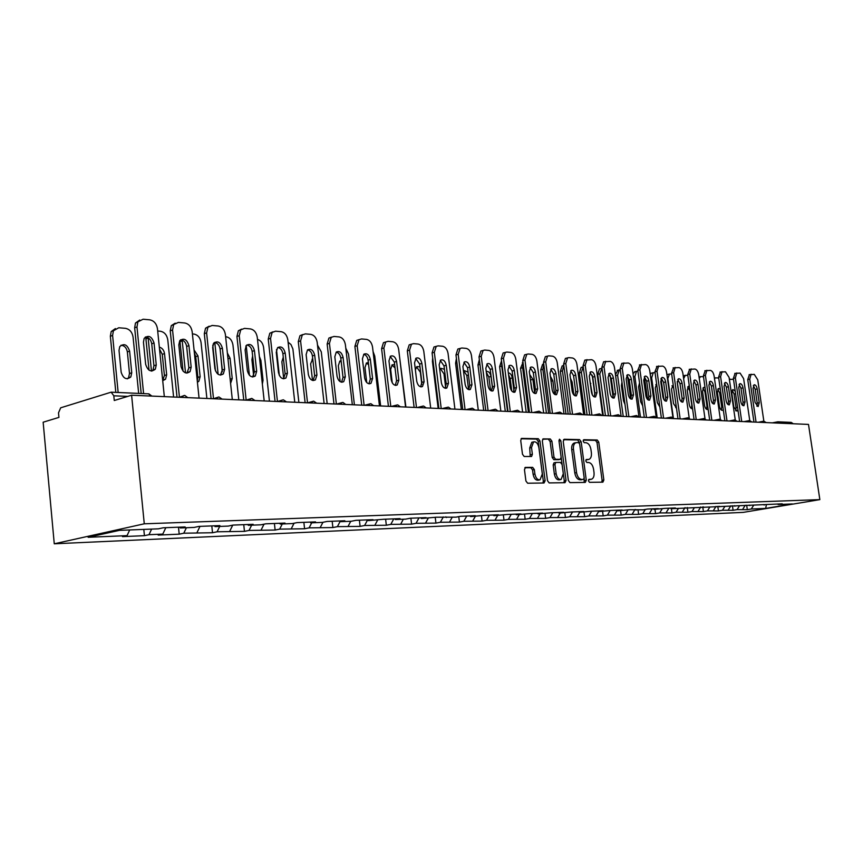 <?xml version="1.0" encoding="UTF-8"?>
<svg xmlns="http://www.w3.org/2000/svg" width="863" height="863" viewBox="0 0 863 863"><rect width="100%" height="100%" fill="white"/><g stroke="black" fill="none" stroke-linecap="round" stroke-linejoin="round"><path stroke-width="1.29" d="M588.437 480.864L589.526 482.341L602.892 482.158L603.852 480.022L598.76 442.126L597.239 440.001L583.852 439.709L583.151 441.176L584.24 442.687L585.999 442.719C588.512 443.183 590.163 445.459 590.95 449.569L591.382 452.751C591.694 456.257 590.907 458.469 588.998 459.386L586.311 459.526L585.794 460.993L586.883 462.482L588.631 462.492C591.144 462.902 592.795 465.179 593.593 469.289L594.014 472.482C594.337 476.085 593.517 478.339 591.533 479.224L588.987 479.375L588.437 480.864M525.578 467.368L524.456 469.612L525.912 480.982L527.617 483.215L544.035 482.989L545.114 480.745L539.947 440.939L538.285 438.706L521.5 438.415L520.723 440.551L522.482 454.229L524.175 456.484L531.576 456.484L532.374 454.316L531.5 447.584L533.561 441.878C536.193 441.478 537.973 443.42 538.9 447.692L542.309 473.949L540.065 479.817C537.509 480.087 535.794 478.145 534.909 473.992L534.337 469.58L532.654 467.358L525.233 467.433M131.608 395.222L808.502 424.413L819.85 499.623L144.272 523.809L131.608 395.222L114.272 400.508L113.819 395.804L111.165 392.18L60.68 407.811L58.511 412.859L58.932 417.39L43.15 422.212L54.261 543.798L144.272 523.809M568.361 480.464L569.968 482.622L585.287 482.406L586.279 480.238L581.166 441.77L579.591 439.612L564.251 439.278L563.215 441.414L568.361 480.464M565.006 482.687L549.159 482.913L547.509 480.723L542.342 440.993L543.097 438.879L550.26 438.976L551.899 441.187L553.981 457.142L555.61 459.332L560.357 459.31L561.133 457.196L558.965 440.68L559.483 439.213L560.821 440.713L566.052 480.486L565.006 482.687M54.261 543.798L743.259 512.374L819.85 499.623M143.808 529.407L144.423 535.675L148.997 534.693L151.629 529.095M144.423 535.675L122.481 536.624L127.066 535.632L88.134 537.293L119.439 530.357L158.404 528.836L163.193 527.789L185.135 526.937L180.345 527.973L194.121 527.433L198.911 526.408L219.882 525.599L215.103 526.603L228.274 526.085L233.064 525.082L253.139 524.305L248.361 525.297L260.993 524.801L265.761 523.819L284.995 523.075L280.238 524.046L292.33 523.571L297.088 522.611L315.534 521.888L310.788 522.849L322.406 522.395L327.142 521.446L344.844 520.756L340.119 521.694L351.273 521.263L355.988 520.324L372.999 519.666L368.285 520.594L383.701 519.256L400.054 518.62L395.362 519.526L405.675 519.127L410.346 518.221L426.074 517.617L421.414 518.512L435.988 517.228L456.042 517.153L460.669 516.279L475.254 515.707L470.648 516.581L484.456 515.351L498.523 514.812L493.938 515.664L507.39 514.467L520.961 513.938L516.408 514.779L529.526 513.604L542.622 513.097L538.102 513.927L550.885 512.784L563.539 512.288L559.051 513.107L571.522 511.986L583.755 511.511L579.3 512.309L591.479 511.209L603.302 510.756L598.879 511.543L610.767 510.465L622.212 510.022L617.822 510.799L629.44 509.742L643.172 509.806L647.52 509.041L658.253 508.62L653.917 509.386L665.028 508.361L675.427 507.962L671.134 508.706L782.234 503.83L778.167 504.51L792.331 503.949L765.654 508.404L751.274 509.008L753.518 505.47M746.668 505.2L747.315 509.677L751.274 509.008M747.315 509.677L737.078 509.612L739.332 506.031M732.439 505.75L733.086 510.292L737.078 509.612M733.086 510.292L722.482 510.238L724.758 506.603M717.8 506.322L718.458 510.918L722.482 510.238M718.458 510.918L707.466 510.885L709.753 507.196M702.752 506.905L703.41 511.565L707.466 510.885M703.41 511.565L692.007 511.543L694.327 507.778M687.272 507.573L687.919 512.234L692.007 511.543M687.919 512.234L676.085 512.223L678.48 508.318M671.392 508.695L671.975 512.924L676.085 512.223M671.975 512.924L659.699 512.913L662.158 508.868M654.963 509.343L655.556 513.636L659.699 512.913M655.556 513.636L642.795 513.636L645.341 509.418M638.037 510.011L638.631 514.359L642.795 513.636M638.631 514.359L625.384 514.38L628.005 509.99M620.583 510.691L621.187 515.114L625.384 514.38M621.187 515.114L607.412 515.146L610.13 510.572M602.59 511.403L603.183 515.891L607.412 515.146M603.183 515.891L588.879 515.934L591.662 511.198M584.014 512.126L584.618 516.689L588.879 515.934M584.618 516.689L569.731 516.754L572.536 511.942M564.834 512.881L565.448 517.52L569.731 516.754M565.448 517.52L549.947 517.595L552.784 512.708M545.028 513.658L545.643 518.372L549.947 517.595M545.643 518.372L529.515 518.469L532.363 513.496M524.553 514.456L525.168 519.256L529.515 518.469M525.168 519.256L508.372 519.375L511.241 514.316M503.377 515.211L504.003 520.173L508.372 519.375M504.003 520.173L486.495 520.303L489.375 515.168M481.457 515.912L482.104 521.112L486.495 520.303M482.104 521.112L463.841 521.274L466.743 516.042M458.76 516.635L459.429 522.093L463.841 521.274M459.429 522.093L440.378 522.266L443.302 516.948M435.243 517.369L435.934 523.107L440.378 522.266M435.934 523.107L416.052 523.312L418.987 517.886M410.874 518.199L411.586 524.154L416.052 523.312M411.586 524.154L390.81 524.38L393.765 518.868M385.621 519.181L386.333 525.243L390.81 524.38M386.333 525.243L364.618 525.502L367.584 519.882L368.285 520.594M359.396 520.195L360.108 526.376L364.618 525.502M360.108 526.376L337.401 526.657L340.033 521.608M332.169 521.252L332.881 527.552L337.401 526.657M332.881 527.552L309.116 527.865L311.705 522.816M303.862 522.342L304.574 528.771L309.116 527.865M304.574 528.771L279.677 529.127L282.277 523.97M274.412 523.485L275.124 530.044L279.677 529.127M275.124 530.044L249.029 530.432L251.64 525.168M243.754 524.672L244.456 531.36L249.029 530.432M244.456 531.36L217.088 531.791L219.709 526.419M211.802 525.912L212.514 532.741L217.088 531.791M212.514 532.741L183.776 533.215L186.397 527.735M178.49 527.196L179.202 534.175L183.776 533.215M179.202 534.175L158.199 535.082L162.783 534.111L148.997 534.693M179.633 527.153L180.345 527.973M162.783 534.111L165.815 527.692M214.391 525.804L215.103 526.603M196.969 532.654L200 526.365M247.659 524.521L248.361 525.297M229.741 531.252L232.73 525.157M279.536 523.291L280.238 524.046M261.165 529.914L264.024 524.175M310.087 522.104L310.788 522.849M291.327 528.631L294.078 523.226M339.418 520.972L340.119 521.694M320.302 527.39L322.945 522.288M348.167 526.203L350.745 521.284M394.671 518.825L395.362 519.526M374.984 525.06L377.541 520.227M420.723 517.822L421.414 518.512M400.799 523.96L403.345 519.213M445.804 516.851L446.495 517.52M425.664 522.892L428.21 518.242M469.968 515.912L470.648 516.581M449.655 521.878L452.18 517.304M493.269 515.017L493.938 515.664M472.795 520.885L475.297 516.398M515.74 514.143L516.408 514.779M495.135 519.936L497.627 515.513M537.433 513.302L538.102 513.927M516.721 519.019L519.192 514.672M558.383 512.493L559.051 513.107M537.584 518.124L540.044 513.852M578.631 511.705L579.3 512.309M557.768 517.261L560.206 513.064M598.221 510.95L598.879 511.543M577.293 516.43L579.709 512.298M617.164 510.216L617.822 510.799M596.193 515.621L598.695 511.381M635.513 509.504L636.16 510.076M614.51 514.844L617.228 510.27M653.28 508.814L653.917 509.386M632.255 514.089L634.995 509.526M670.497 508.156L671.134 508.706M649.472 513.356L652.191 508.857M687.185 507.509L687.822 508.048M666.16 512.644L668.868 508.21M703.377 506.883L704.003 507.422M682.363 511.953L685.049 507.584M719.095 506.268L719.72 506.797M698.102 511.284L700.767 506.98M734.348 505.675L734.963 506.203M713.388 510.626L716.031 506.387M749.16 505.103L749.774 505.621M728.243 509.99L730.864 505.815M763.561 504.553L764.176 505.06M742.676 509.375L745.276 505.254M777.941 421.802L791.252 422.395L793.27 423.755M777.563 504.003L778.167 504.51M765.654 508.404L766.344 504.974M127.066 535.632L129.687 529.958M588.62 479.677L591.069 479.321M588.437 459.504L585.945 459.871M601.748 482.169L602.104 480.367L597.023 442.503L595.492 440.378L583.28 440.108M579.634 443.852L577.843 439.99L563.528 439.688M584.154 482.417L584.197 478.145M583.474 479.418L584.175 477.908L579.677 444.089L578.577 442.579L575.815 442.687C573.938 443.647 573.161 445.858 573.474 449.332L576.549 472.579C577.358 476.764 579.041 479.051 581.608 479.44L583.517 479.418M574.747 442.924L574.057 443.064C572.18 444.024 571.403 446.236 571.716 449.699L573.474 449.332M581.705 479.763L579.839 479.785C577.282 479.397 575.599 477.11 574.79 472.935L571.716 449.699M542.665 439.235L550.26 438.976M558.641 459.666L553.841 459.709L552.212 457.509L550.13 441.565L548.49 439.364M563.884 482.708L564.273 480.842L558.965 440.669M556.15 473.744C557.013 477.789 558.663 479.699 561.123 479.472L563.302 473.69L562.104 464.596L560.486 462.417L555.74 462.449L554.952 464.585L556.15 473.744L554.37 474.1C555.233 478.145 556.894 480.055 559.353 479.828L560.648 479.569M555.686 462.471L553.97 462.816L553.183 464.952L554.952 464.585M554.37 474.1L553.183 464.952M539.526 479.925L538.285 480.173C535.718 480.443 534.003 478.501 533.118 474.359L532.547 469.957L530.874 467.724L524.844 467.735M532.514 442.104L531.781 442.266L529.72 447.973L531.5 447.584M530.216 456.527L529.72 447.973M542.913 483L543.323 481.101L538.167 441.327L536.506 439.105L521.069 438.771M735.211 391.101L732.924 389.526L731.835 393.312L733.83 407.023L736.883 411.09L737.919 409.709M733.485 379.278L729.375 379.429M735.686 410.81L736.042 407.692L734.057 394.035L732.18 390.227M753.356 385.534L755.19 389.353L757.218 403.129L756.905 406.236M753.96 422.061L747.736 379.612L749.429 374.607M749.106 374.682L754.294 374.38L757.757 379.839L763.852 421.176L762.45 422.428M756.053 422.147L749.742 379.159L747.736 379.612M757.185 388.911L759.224 402.708L758.124 406.559L755.082 402.449L753.054 388.598L754.111 384.79C755.546 384.693 756.581 386.063 757.185 388.911L755.19 389.353M751.101 374.218L749.742 379.159M720.325 389.267L718.501 388.469L717.38 392.298L719.386 406.203C719.99 409.04 721.037 410.41 722.525 410.324L723.27 409.677M718.696 377.994L715.459 377.865L714.51 378.738M721.317 410.065L721.705 406.883L719.71 393.043L717.757 389.159M705.049 387.703L703.669 387.379L702.514 391.252L704.532 405.362C705.157 408.253 706.236 409.645 707.757 409.537L708.145 409.321M703.485 376.721L700.562 376.624L699.246 378.35M706.538 409.299L706.97 406.052L704.952 392.018L702.924 388.059M689.364 386.3L688.415 386.268L687.228 390.184L689.257 404.499C689.882 407.412 690.983 408.825 692.547 408.738L692.309 408.782M687.822 375.416L685.244 375.351L683.636 378.728M691.339 408.512L691.802 405.2L689.785 390.961L687.671 386.926M685.244 375.351L683.669 375.729M673.226 385.038L671.49 389.084L673.528 403.604L676.452 407.951M679.699 399.04L677.218 381.511M671.684 374.067L669.483 374.046L667.574 379.267M673.377 418.037L667.919 379.191M675.697 407.692L676.214 406.214M673.636 387.951L671.975 385.75M666.959 374.844L667.93 374.423M656.624 383.906L655.287 387.951L657.347 402.676L659.85 406.98M663.927 399.677L660.993 378.663M655.06 372.676L653.248 372.708L651.641 377.908L650.778 378.113M657.207 417.886L651.641 377.908M656.862 385.545L655.804 384.553M650.217 374.089L651.727 373.075M739.084 384.391L740.993 388.285L743.043 402.255L742.687 405.427M739.623 421.435L733.367 378.393L735.125 373.323M734.769 373.399L740.087 373.096L743.626 378.63L749.753 420.551M741.727 421.532L735.373 377.929L733.367 378.393M743.011 387.832L745.06 401.813L743.928 405.718C742.46 405.804 741.414 404.413 740.799 401.554L738.75 387.509L739.85 383.657C741.328 383.539 742.385 384.941 743.011 387.832L740.993 388.285M736.786 372.935L735.373 377.929M724.413 383.204L726.398 387.174L728.458 401.349L728.07 404.585M724.877 420.799L718.577 377.142L720.411 372.007M720.022 372.093L725.459 371.78L729.084 377.401L735.265 419.936M727.002 420.896L720.605 376.678L718.577 377.142M728.426 386.721L730.486 400.907L729.321 404.855C727.811 404.952 726.732 403.55 726.107 400.637L724.046 386.387L725.168 382.492C726.7 382.363 727.789 383.776 728.426 386.721L726.398 387.174M722.051 371.619L720.605 376.678M709.31 381.985L711.382 386.041L713.442 400.421L713.032 403.722M709.699 420.152L703.356 375.858L705.265 370.648M704.844 370.745L710.422 370.421C712.245 370.917 713.485 372.816 714.133 376.128L720.357 419.332M711.835 420.238L705.405 375.383L703.356 375.858M713.421 385.578L715.492 399.968L714.294 403.97C712.73 404.089 711.63 402.654 710.993 399.688L708.911 385.232L710.066 381.284C711.651 381.144 712.773 382.568 713.421 385.578L711.382 386.041M706.883 370.259L705.405 375.383M693.766 380.734L695.923 384.876L697.994 399.461L697.541 402.827M694.079 419.472L687.692 374.531L689.677 369.245M689.213 369.353L694.942 369.03C696.819 369.526 698.081 371.457 698.739 374.812L705.017 418.738M696.225 419.569L689.753 374.046L687.692 374.531M697.973 384.402L700.066 398.997L698.825 403.053C697.218 403.194 696.074 401.737 695.427 398.717L693.334 384.046L694.521 380.054C696.161 379.882 697.304 381.338 697.973 384.402L695.923 384.876M691.274 368.868L689.753 374.046M677.768 379.45L680.001 383.679L682.094 398.479L681.597 401.91M677.984 418.782L671.554 373.172L673.625 367.811M673.129 367.929L678.998 367.584C680.929 368.102 682.223 370.054 682.892 373.463L689.224 418.167M680.152 418.879L673.636 372.676L671.554 373.172M682.072 383.194L684.165 398.005L682.903 402.115C681.231 402.266 680.066 400.799 679.397 397.714L677.293 382.827L678.512 378.781C680.195 378.587 681.392 380.065 682.072 383.194L680.001 383.679M675.2 367.433L673.636 372.676M639.537 382.913L638.598 386.786L640.67 401.737L642.708 405.804M647.574 399.483L644.424 376.84M637.93 371.241L636.516 371.317L634.877 376.592L633.464 376.926M640.475 417.163L634.877 376.592M633.021 373.733L635.028 371.683M661.274 378.123L663.604 382.438L665.707 397.455L665.168 400.971M661.392 418.07L654.931 371.77L657.088 366.333M656.538 366.462L662.568 366.106C664.553 366.624 665.891 368.609 666.56 372.072L672.967 417.649M663.582 418.156L657.023 371.263L654.931 371.77M665.686 381.942L667.8 396.98L666.495 401.144C664.769 401.317 663.561 399.828 662.87 396.678L660.756 381.575L662.007 377.476C663.755 377.26 664.985 378.749 665.686 381.942L663.604 382.438M658.631 365.955L657.023 371.263M621.953 382.126L621.403 385.578L623.485 400.756L624.985 404.348M630.67 398.922L627.509 375.923M620.26 369.752L619.278 369.893L617.606 375.222L615.599 375.718M623.226 416.419L617.606 375.222M615.459 374.693L617.832 370.249M644.273 376.753L646.7 381.155L648.814 396.408L648.242 399.99M644.294 417.325L637.8 370.313L640.044 364.801M639.44 364.952L645.643 364.574C647.692 365.103 649.052 367.131 649.742 370.637L656.214 417.217M646.495 417.422L639.904 369.806L637.8 370.313M648.803 380.659L650.918 395.923L649.58 400.141C647.789 400.346 646.549 398.835 645.848 395.61L643.722 380.27L645.006 376.128C646.808 375.88 648.081 377.39 648.803 380.659L646.7 381.155M641.543 364.434L639.904 369.806M603.841 381.683L606.657 402.471M613.108 397.347L610.109 375.265M602.029 368.274L599.796 373.819L597.714 374.337L603.28 415.556M605.448 415.653L599.796 373.819M597.714 374.337L599.44 368.943L600.109 368.781M626.743 375.34L629.267 379.839L631.392 395.33L630.777 398.986M626.657 416.57L620.13 368.825L621.813 363.388L622.471 363.226M621.813 363.388L628.188 362.999C630.292 363.539 631.694 365.599 632.385 369.159L638.976 416.969M628.879 416.667L622.245 368.296L620.13 368.825M631.382 379.332L633.518 394.844L632.148 399.105C630.292 399.342 629.008 397.8 628.286 394.51L626.15 378.933L627.455 374.736C629.332 374.456 630.648 375.998 631.382 379.332L629.267 379.839M623.927 362.859L622.245 368.296M592.406 395.081L589.893 380.615M585.351 382.741L587.53 399.03M594.898 394.941L592.234 375.189M583.226 366.894L581.414 372.374L579.332 372.892L584.92 414.769M587.099 414.866L581.414 372.374M579.332 372.892L581.09 367.444L581.824 367.26M608.652 373.895L611.284 378.49L613.431 394.218L612.762 397.94M608.458 415.783L601.889 367.282L603.615 361.78L604.348 361.597M603.615 361.78L610.173 361.381C612.352 361.931 613.798 364.013 614.488 367.638L621.133 416.333M610.691 415.88L604.024 366.753L601.889 367.282M613.42 377.972L615.567 393.711L614.154 398.037C612.234 398.296 610.907 396.743 610.163 393.377L608.016 377.563L609.354 373.301C611.306 372.989 612.654 374.553 613.42 377.972L611.284 378.49M605.74 361.252L604.024 366.753M573.841 394.941L572.147 382.126L570.432 378.264M563.83 365.621L562.46 370.885L560.357 371.414L565.977 413.949M568.167 414.046L562.46 370.885M560.357 371.414L562.147 365.901L562.967 365.685M589.979 372.395L592.73 377.088L594.877 393.064L594.165 396.872M589.666 414.974L583.064 365.685L584.823 360.13L585.632 359.925M584.823 360.13L591.587 359.698C593.83 360.259 595.319 362.384 596.02 366.063L602.698 415.535M591.91 415.071L585.222 365.146L583.064 365.685M594.877 376.559L597.034 392.557L595.589 396.937C593.593 397.228 592.212 395.653 591.457 392.212L589.289 376.128L590.67 371.824C592.687 371.478 594.089 373.053 594.877 376.559L592.73 377.088M586.969 359.58L585.222 365.146M554.629 394.359L552.838 380.777L550.389 376.268M543.819 364.499L542.881 369.342L540.767 369.882L546.408 413.107M548.62 413.204L542.881 369.342M540.767 369.882L542.59 364.305L543.496 364.067M570.691 370.853L573.561 375.642L575.729 391.878L574.963 395.761M570.26 414.132L563.625 364.046L565.416 358.415L566.311 358.188M565.416 358.415L568.76 357.638L572.396 357.972C574.715 358.544 576.236 360.702 576.948 364.445L583.658 414.715M572.525 414.229L565.794 363.496L563.625 364.046M575.729 375.103L577.897 391.36L576.419 395.793C574.348 396.128 572.913 394.531 572.126 390.993L569.958 374.661L571.36 370.303C573.464 369.914 574.92 371.511 575.729 375.103L573.561 375.642M567.574 357.865L565.794 363.496M534.715 393.28L532.913 379.386L529.699 374.488M523.151 363.625L522.654 367.746L520.529 368.296L526.193 412.234M528.415 412.331L522.654 367.746M532.201 390.853L530.098 377.573M520.529 368.296L523 362.438M550.767 369.256L553.766 374.143L555.934 390.648L555.114 394.607M550.195 413.269L543.528 362.352L545.351 356.656L546.355 356.397M545.351 356.656L548.803 355.836L552.557 356.182C554.952 356.764 556.516 358.965 557.25 362.762L563.992 413.862M552.471 413.366L545.707 361.78L543.528 362.352M555.945 373.593L558.113 390.119L556.603 394.618C554.456 394.995 552.967 393.366 552.158 389.752L549.979 373.14L551.414 368.728C553.593 368.285 555.103 369.914 555.945 373.593L553.766 374.143M547.53 356.095L545.707 361.78M514.003 391.166L512.309 377.94C511.683 374.801 510.357 373.118 508.329 372.881M501.835 363.237L501.748 366.095L499.612 366.656L505.297 411.338M507.53 411.424L501.748 366.095M511.77 391.015L510.162 378.49L508.555 374.671M499.612 366.656L501.489 360.961M530.162 367.606L533.291 372.6L535.481 389.386L534.596 393.42M529.451 412.374L522.762 360.594L524.607 354.844L525.718 354.542M524.607 354.844L528.167 353.981L532.061 354.326C534.531 354.93 536.139 357.163 536.883 361.036L543.658 412.989M531.748 412.471L524.952 360.011L522.762 360.594M535.481 372.039L537.671 388.846L536.128 393.388C533.895 393.819 532.352 392.169 531.511 388.458L529.321 371.565L530.777 367.109C533.043 366.613 534.618 368.253 535.481 372.039L533.291 372.6M526.797 354.262L524.952 360.011M492.471 387.972L491.004 376.451C490.162 372.73 488.577 371.068 486.225 371.468M479.968 364.445L477.973 364.973L483.69 410.4M490.562 390.486L488.857 377.012L486.344 372.352M477.973 364.973L479.353 359.601M508.846 365.89L512.126 370.993L514.316 388.07L513.377 392.19M507.983 411.446L501.263 358.771L503.129 352.967L504.38 352.633M503.129 352.967L506.829 352.05L510.853 352.417C513.409 353.032 515.071 355.308 515.815 359.235L522.622 412.083M510.292 411.543L503.474 358.188L501.263 358.771M514.326 370.432L516.527 387.519L514.952 392.126C512.622 392.611 511.015 390.939 510.152 387.12L507.951 369.947L509.429 365.437C511.791 364.876 513.42 366.538 514.326 370.432L512.126 370.993M505.34 352.374L503.474 358.188M468.08 372.115L463.377 370.292M456.948 362.848L455.588 363.215L461.327 409.44M468.566 389.569L466.807 375.481L463.388 370.346M455.588 363.215L456.408 358.512M486.786 364.132L490.206 369.342L492.406 386.71L491.403 390.917M485.761 410.486L479.019 356.894L480.896 351.036L482.298 350.648M480.896 351.036L484.736 350.054L488.9 350.432C491.554 351.068 493.258 353.377 494.014 357.379L500.853 411.144M488.08 410.594L481.23 356.29L479.019 356.894M492.428 368.76L494.639 386.149L493.043 390.81C490.605 391.36 488.943 389.666 488.037 385.739L485.826 368.264L487.315 363.701C489.785 363.075 491.489 364.758 492.428 368.76L490.206 369.342M483.118 350.432L481.23 356.29M444.434 369.299L440.81 368.274L439.742 369.483M433.097 361.219L432.417 361.403L438.167 408.436M445.653 387.476L443.981 373.895L440.357 368.63M432.417 361.403L432.687 357.886M463.927 362.309L467.519 367.627L469.731 385.308L468.652 389.601M462.741 409.494L455.966 354.941L457.865 349.03L459.44 348.598M457.865 349.03L461.856 347.994L466.171 348.382C468.911 349.03 470.669 351.392 471.446 355.459L478.296 410.173M465.071 409.601L458.199 354.337L455.966 354.941M469.752 367.034L471.964 384.736L470.346 389.44C467.811 390.065 466.074 388.35 465.125 384.305L462.913 366.516L464.413 361.921C466.991 361.198 468.771 362.902 469.752 367.034L467.519 367.627M460.098 348.415L458.199 354.337M419.979 366.861L416.937 366.57L415.362 369.774M421.813 384.391L420.346 372.255L416.549 366.883M440.249 360.41L444.003 365.858L446.225 383.852L445.081 388.231M438.879 408.469L432.083 352.924L433.981 346.969L435.75 346.473M433.981 346.969L438.145 345.858L442.622 346.257C445.459 346.926 447.271 349.321 448.059 353.474L454.93 409.159M441.22 408.566L434.326 352.298L432.083 352.924M446.247 365.243L448.469 383.258L446.84 388.016C444.186 388.728 442.363 386.991 441.381 382.816L439.159 364.704L440.669 360.076C443.366 359.256 445.222 360.982 446.247 365.243L444.003 365.858M436.225 346.343L434.326 352.298M394.639 364.628L392.19 364.812L390.648 369.429L392.244 382.827M405.89 407.045L399.407 355.599M395.017 367.843L391.867 365.06M415.686 358.447L419.634 364.013L421.845 382.341L420.637 386.807M414.121 407.401L407.314 350.831L409.202 344.844L411.209 344.272M409.202 344.844L413.56 343.636L418.199 344.057C421.144 344.736 423.01 347.185 423.809 351.403L430.702 408.113M416.473 407.498L409.569 350.195L407.314 350.831M421.888 363.388L424.111 381.737L422.471 386.538C419.698 387.347 417.789 385.588 416.753 381.273L414.531 362.838L416.031 358.167C418.857 357.239 420.799 358.976 421.888 363.388L419.634 364.013M411.457 344.208L409.569 350.195M368.35 362.536L366.495 362.989L364.973 367.627L366.721 382.536M380.626 405.955L374.747 356.095L373.053 351.511M368.598 364.585L366.257 363.183M390.195 356.419L394.337 362.104L396.559 380.766L395.265 385.329M388.426 406.29L381.597 348.663L383.463 342.654L385.739 341.985M383.463 342.654L388.037 341.327L392.859 341.77C395.912 342.46 397.843 344.963 398.652 349.267L405.567 407.034M390.788 406.397L383.873 348.005L381.597 348.663M396.602 361.468L398.835 380.151L397.196 384.984C394.283 385.912 392.287 384.143 391.198 379.677L388.965 360.885L390.464 356.203C393.409 355.135 395.459 356.894 396.602 361.468L394.337 362.104M385.729 341.996L383.873 348.005M341.079 360.583L339.817 361.122L338.328 365.761L340.151 381.662M354.402 404.823L348.523 354.035L345.793 348.167M341.219 361.845L339.688 361.23M363.722 354.305C366.041 354.984 367.498 356.915 368.07 360.119L370.303 379.137L368.933 383.798M361.737 405.146L354.898 346.408L356.721 340.4L359.148 339.612M356.721 340.4L361.543 338.943L366.548 339.396C369.72 340.108 371.716 342.654 372.536 347.045L379.461 405.901M364.11 405.243L357.174 345.729L354.898 346.408M370.346 359.472L372.589 378.512L370.961 383.366C367.908 384.434 365.804 382.654 364.65 378.016L362.417 358.868L363.884 354.175C366.98 352.956 369.137 354.715 370.346 359.472L368.07 360.119M358.997 339.72L357.174 345.729M312.73 358.781L310.637 363.83L312.503 380.41M327.174 403.647L321.295 351.888L317.498 345.103M312.794 359.375L312.082 359.202M336.203 352.115C338.663 352.762 340.184 354.747 340.788 358.059L343.01 377.444L341.554 382.201M333.992 403.949L327.153 344.057L328.911 338.069L331.511 337.131M328.911 338.069L334.013 336.451L339.213 336.926C342.503 337.66 344.564 340.259 345.394 344.725L352.331 404.736M336.376 404.046L329.439 343.366L327.153 344.057M343.075 357.39L345.308 376.807L343.711 381.673C340.507 382.913 338.296 381.112 337.055 376.29L334.822 356.764L336.257 352.082C339.504 350.669 341.77 352.449 343.075 357.39L340.788 358.059M331.198 337.379L329.439 343.366M292.665 383.312L290.184 361.047M283.269 357.196L281.856 361.813L283.711 378.598M298.878 402.428L292.891 348.965L290.96 344.531L288.091 342.201M279.342 375.481L276.484 349.547M307.595 349.839C310.173 350.454 311.78 352.482 312.406 355.912L314.639 375.685L313.096 380.54L315.394 379.893C312.028 381.327 309.677 379.526 308.361 374.499L306.128 354.585L307.498 349.925C310.907 348.296 313.312 350.065 314.704 355.232L316.948 375.027L315.394 379.893M305.124 402.697L298.285 341.619L299.968 335.685L302.751 334.564M299.968 335.685L305.373 333.873L310.777 334.359C314.208 335.114 316.343 337.767 317.185 342.331L324.121 403.517M307.519 402.805L300.583 340.917L298.285 341.619M302.266 334.973L300.583 340.917M262.352 384.046L263.042 380.27L260.874 360.346L259.353 356.441M252.632 355.944L251.92 359.72L253.657 375.804M269.439 401.166L263.571 347.336C262.827 343.086 260.809 340.443 257.498 339.418M246.214 345.567L245.836 346.106M249.407 375.276L246.246 345.977M277.81 347.476C280.54 348.059 282.233 350.13 282.881 353.69L285.114 373.852L283.474 378.803M275.07 401.403L268.242 339.073L269.817 333.237L272.827 331.888M269.817 333.237L275.567 331.187L281.198 331.694C284.758 332.471 286.969 335.178 287.832 339.828L294.768 402.255M282.881 399.903L277.454 401.511L270.54 338.361L268.242 339.073M285.189 352.989L287.422 373.183L285.944 378.016C282.395 379.688 279.914 377.897 278.49 372.622L276.246 352.309L277.552 347.713C281.133 345.815 283.679 347.573 285.189 352.989L282.881 353.69M272.115 332.514L270.54 338.361M230.594 383.42L232.233 378.523L230.065 358.188L227.368 353.032M220.788 355.653L222.266 371.877M238.803 399.839L232.945 344.93C232.082 340.249 229.806 337.53 226.084 336.753L225.631 336.721M214.844 342.482L214.898 343.506L213.172 344.057M218.145 374.305L214.898 343.506M212.773 345.297L215.459 370.874M246.775 345.006C249.666 345.556 251.446 347.67 252.136 351.36L254.358 371.953L252.622 377.002M243.754 400.054L236.937 336.43L238.371 330.745L241.64 329.116M238.371 330.745L244.52 328.382L250.389 328.911C254.1 329.709 256.387 332.482 257.26 337.228L264.186 400.939M246.16 400.119L239.245 335.696L236.937 336.43M254.445 350.648L256.678 371.263L255.286 376.02C251.565 377.994 248.922 376.214 247.368 370.68L245.135 349.936L246.322 345.437C250.087 343.215 252.794 344.952 254.445 350.648L252.136 351.36M240.68 329.99L239.245 335.696M197.411 382.266L198.857 381.273L200.14 376.689L197.983 355.944L194.067 349.968M206.883 398.469L201.036 342.417C200.173 337.638 197.8 334.855 193.938 334.067L192.395 333.938M182.179 340.065L182.233 340.928L179.989 341.672L183.021 371.112M185.523 372.881L182.233 340.928M197.282 380.982L197.886 377.379L195.728 356.656L194.369 352.935M179.989 341.672L179.946 340.454M214.423 342.438C217.476 342.945 219.364 345.114 220.076 348.943L222.298 369.957L220.464 375.114M211.101 398.641L204.304 333.668L205.556 328.199L209.126 326.214M205.556 328.199L212.158 325.459L218.274 326.009C222.136 326.84 224.509 329.666 225.394 334.51L232.309 399.558M213.506 398.706L206.613 332.913L204.304 333.668M222.395 348.21L224.628 369.256L223.366 373.895C219.439 376.236 216.624 374.477 214.909 368.652L212.686 347.476L213.744 343.118C217.681 340.507 220.572 342.201 222.395 348.21L220.076 348.943M207.864 327.433L206.613 332.913M162.719 380.702L165.556 379.191L166.667 374.79L164.52 353.603C163.927 350.119 162.201 347.962 159.321 347.131M173.603 397.023L167.778 339.795C166.893 334.92 164.445 332.072 160.41 331.252L157.702 331.025M148.134 337.778L145.923 339.008L149.04 370.173M151.457 371.068L148.166 338.253M162.697 380.507L164.412 375.491L162.276 354.326L159.515 349.062M145.923 339.008L145.933 337.002M180.647 339.763C183.895 340.227 185.89 342.438 186.645 346.419L188.857 367.886L186.915 373.15M177.012 397.174L170.238 330.799L171.295 325.631L175.189 323.194M171.295 325.631L178.382 322.417L184.768 322.989C188.803 323.841 191.262 326.743 192.169 331.683L199.062 398.123M179.428 397.25L172.557 330.011L170.238 330.799M188.954 345.664L191.176 367.163L190.076 371.619C185.966 374.402 182.956 372.708 181.036 366.527L178.824 344.898L179.72 340.756C183.841 337.67 186.915 339.299 188.954 345.664L186.645 346.419M173.603 324.844L172.557 330.011M131.748 372.805L129.612 351.155C127.314 344.499 124.024 342.989 119.741 346.646L119.018 350.421L121.154 372.201C123.29 378.674 126.516 380.249 130.82 376.937L131.748 372.805L129.493 373.528L127.357 351.91C126.57 347.811 124.455 345.588 120.993 345.232M138.663 393.399L133.075 337.055C132.179 332.082 129.633 329.17 125.426 328.328L118.749 327.767L113.42 330.766L112.6 335.448L110.356 336.225L115.815 392.385M118.155 392.492L112.6 335.448M127.39 378.846L128.565 377.649L129.493 373.528M110.356 336.225L111.187 331.554L115.405 328.566M145.372 336.98C148.814 337.379 150.928 339.644 151.726 343.776L153.927 365.718L153.021 369.903L151.888 371.09M141.187 393.517L134.66 327.789L135.469 323.053L139.73 320.044M135.469 323.053L143.107 319.224L149.784 319.828C153.992 320.712 156.548 323.679 157.465 328.727L164.326 396.624M143.603 393.625L136.98 326.98L134.66 327.789M154.046 343.01L156.257 364.984L155.351 369.159C151.057 372.503 147.821 370.896 145.653 364.315L143.452 342.201L144.164 338.382C148.436 334.693 151.726 336.236 154.046 343.01L151.726 343.776M137.789 322.244L136.98 326.98M772.342 422.848L777.79 421.802L779.828 423.172M127.735 396.397L113.819 395.804M150.928 396.052L148.555 393.841L111.338 392.19M777.79 421.802L776.42 423.021M763.421 421.22L758.372 422.244M749.095 420.583L748.092 421.802M734.348 419.936L733.323 421.166M719.17 419.256L718.102 420.508M703.55 418.566L702.439 419.839M687.444 417.854L686.301 419.138M670.842 417.109L669.666 418.426M653.733 416.354L652.504 417.681M636.063 415.567L634.801 416.915M617.843 414.758L616.527 416.128M599.008 413.927L597.649 415.319M579.558 413.064L578.134 414.477M559.44 412.169L557.973 413.604M538.631 411.252L537.11 412.708M517.099 410.292L515.513 411.77M494.79 409.299L493.14 410.81M471.673 408.275L469.957 409.806M447.703 407.217L445.912 408.771M422.816 406.106L420.95 407.692M396.98 404.963L395.038 406.581M370.141 403.776L368.102 405.416M342.212 402.536L340.098 404.208M313.15 401.241L310.939 402.945M286.484 401.899L283.398 399.828L281.381 400.421L280.561 401.64M251.316 398.501L248.889 400.27M218.393 397.045L215.847 398.846M183.992 395.513L181.327 397.358M589.116 479.677L590.875 479.332M586.484 459.871L588.232 459.504M595.492 440.378L597.239 440.001M597.023 442.503L598.76 442.126M602.104 480.367L603.852 480.022M577.843 439.99L579.591 439.612M579.407 442.147L581.166 441.77M584.521 480.583L586.279 480.238M574.79 472.935L576.549 472.579M579.839 479.785L581.608 479.44M550.13 441.565L551.899 441.187M552.212 457.509L553.981 457.142M553.841 459.709L555.61 459.332M558.318 459.731L560.087 459.364M559.051 441.101L560.821 440.713M564.273 480.842L566.052 480.486M530.874 467.724L532.654 467.358M532.547 469.957L534.337 469.58M533.118 474.359L534.909 473.992M530.583 454.704L532.374 454.316M536.506 439.105L538.285 438.706M538.167 441.327L539.947 440.939M543.323 481.101L545.114 480.745M736.042 407.692L737.574 407.358M734.057 394.035L735.589 393.701M759.224 402.708L757.218 403.129M721.705 406.883L722.838 406.635M719.71 393.043L720.832 392.784M706.97 406.052L707.66 405.901M704.952 392.018L705.654 391.856M745.06 401.813L743.043 402.255M730.486 400.907L728.458 401.349M715.492 399.968L713.442 400.421M700.066 398.997L697.994 399.461M684.165 398.005L682.094 398.479M667.8 396.98L665.707 397.455M650.918 395.923L648.814 396.408M633.518 394.844L631.392 395.33M590.292 383.571L590.842 383.442M615.567 393.711L613.431 394.218M570.993 382.417L572.147 382.126M597.034 392.557L594.877 393.064M551.036 381.23L552.838 380.777M577.897 391.36L575.729 391.878M530.777 379.914L532.913 379.386M558.113 390.119L555.934 390.648M510.162 378.49L512.309 377.94M537.671 388.846L535.481 389.386M488.857 377.012L491.004 376.451M516.527 387.519L514.316 388.07M466.807 375.481L468.447 375.049M494.639 386.149L492.406 386.71M443.981 373.895L444.963 373.625M471.964 384.736L469.731 385.308M448.469 383.258L446.225 383.852M424.111 381.737L421.845 382.341M398.835 380.151L396.559 380.766M372.589 378.512L370.303 379.137M345.308 376.807L343.01 377.444M316.948 375.027L314.639 375.685M314.704 355.232L312.406 355.912M261.974 380.583L263.042 380.27M259.806 360.669L260.874 360.346M287.422 373.183L285.114 373.852M230.141 379.137L232.233 378.523M227.983 358.835L230.065 358.188M256.678 371.263L254.358 371.953M197.886 377.379L200.14 376.689M195.728 356.656L197.983 355.944M224.628 369.256L222.298 369.957M164.412 375.491L166.667 374.79M162.276 354.326L164.52 353.603M191.176 367.163L188.857 367.886M127.357 351.91L129.612 351.155M156.257 364.984L153.927 365.718M766.161 422.579L763.874 421.176M751.856 421.964L749.548 420.54L744.003 421.629M737.142 421.327L734.801 419.882L729.213 420.993M721.997 420.68L719.634 419.213L713.992 420.335M706.398 420.001L704.003 418.523L698.329 419.655M690.324 419.31L687.908 417.8L682.18 418.965M673.766 418.598L671.317 417.066L665.546 418.242M656.678 417.865L654.197 416.3L648.383 417.509M639.052 417.099L636.538 415.524L630.68 416.743M620.853 416.311L618.318 414.715L612.417 415.955M602.061 415.502L599.494 413.873L593.55 415.135M582.644 414.672L580.044 413.01L574.057 414.294M562.568 413.798L559.925 412.115L553.906 413.431M541.791 412.902L539.127 411.198L533.064 412.536M520.292 411.975L517.595 410.238L511.5 411.597M498.027 411.015L495.589 409.267M489.159 410.637L495.286 409.245M474.952 410.022L472.471 408.242M466.02 409.634L472.169 408.221M451.015 408.997L448.501 407.174M442.039 408.609L448.199 407.153M426.182 407.919L423.636 406.074M417.153 407.53L423.323 406.052M400.389 406.807L397.8 404.93M391.317 406.419L397.498 404.898M373.593 405.653L370.961 403.733M364.488 405.265L370.648 403.711M345.718 404.456L343.043 402.492M336.602 404.057L342.73 402.471M316.71 403.204L313.668 401.176L307.616 402.805M254.984 400.54L251.834 398.426L246.052 400.152M222.115 399.116L218.911 396.969L213.377 398.738M187.778 397.638L184.811 395.459M179.342 397.271L184.509 395.437M151.888 396.095L148.857 393.862M574.057 443.064L575.815 442.687M558.588 459.688L560.141 459.353M553.97 462.816L555.74 462.449M531.781 442.266L533.561 441.878M729.343 379.202L729.936 379.062M714.413 378.102L715.459 377.865M699.052 376.98L700.562 376.624M667.466 374.531L669.483 374.046M651.22 373.194L653.248 372.708M634.478 371.813L636.516 371.317M617.228 370.4L619.278 369.893M599.44 368.943L601.511 368.425M581.09 367.444L583.172 366.915M562.147 365.901L563.809 365.47M542.59 364.305L543.744 364.003M576.419 395.793L575.848 395.934M522.385 362.654L523 362.492M556.603 394.618L555.966 394.769M536.128 393.388L535.416 393.56M514.952 392.126L514.154 392.32M493.043 390.81L492.137 391.036M470.346 389.44L469.332 389.698M446.84 388.016L445.696 388.318M422.471 386.538L421.166 386.872M397.196 384.984L395.707 385.383M370.961 383.366L369.245 383.83M343.711 381.673L341.737 382.223M285.944 378.016L283.636 378.674M255.286 376.02L252.967 376.7M197.357 381.726L198.857 381.273M223.366 373.895L221.036 374.596M163.301 379.882L165.556 379.191M190.076 371.619L187.756 372.341M111.187 331.554L113.42 330.766M128.565 377.649L130.82 376.937M155.351 369.159L153.021 369.903"/></g></svg>

